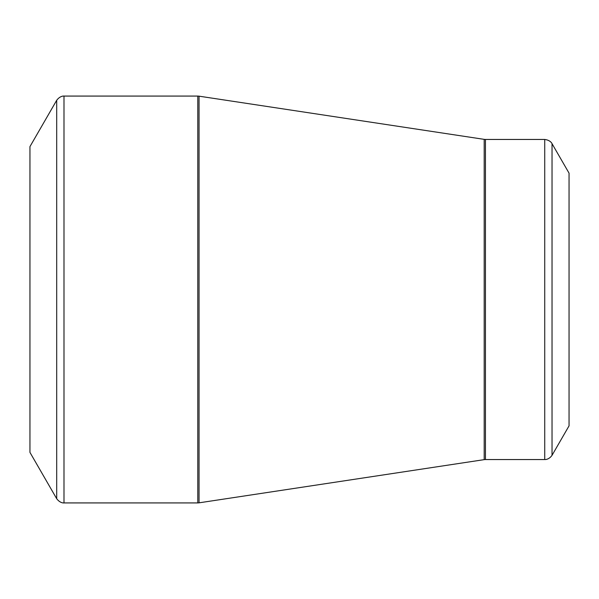<?xml version="1.0" encoding="UTF-8"?>
<svg xmlns="http://www.w3.org/2000/svg" width="599" height="599" viewBox="0 0 599 599"><rect width="100%" height="100%" fill="white"/><g stroke="black" fill="none" stroke-linecap="round" stroke-linejoin="round"><path stroke-width="0.9" d="M29.95 299.5L29.95 146.613L56.695 100.288L56.695 498.712L29.95 452.387L29.95 299.5M569.05 299.5L569.05 173.148L552.031 143.67L552.031 455.33L569.05 425.852L569.05 299.5M63.996 502.928L197.782 502.928L197.782 96.072L63.996 96.072L63.996 502.928C64.64 502.875 60.544 503.804 56.695 498.712M484.187 299.5L484.187 139.357L199.048 96.169L199.048 502.831L484.187 459.643L484.187 299.5M485.452 459.545L544.731 459.545L544.731 139.455L485.452 139.455L485.452 459.545L484.187 459.643M552.031 143.67C552.308 144.247 551.065 140.241 544.731 139.455M544.731 459.545L545.569 459.5C544.528 459.59 548.796 459.935 552.031 455.33M485.452 139.455L484.187 139.357M199.048 96.169L197.782 96.072M197.782 502.928L199.048 502.831M63.996 96.072C64.64 96.125 60.544 95.196 56.695 100.288"/></g></svg>
